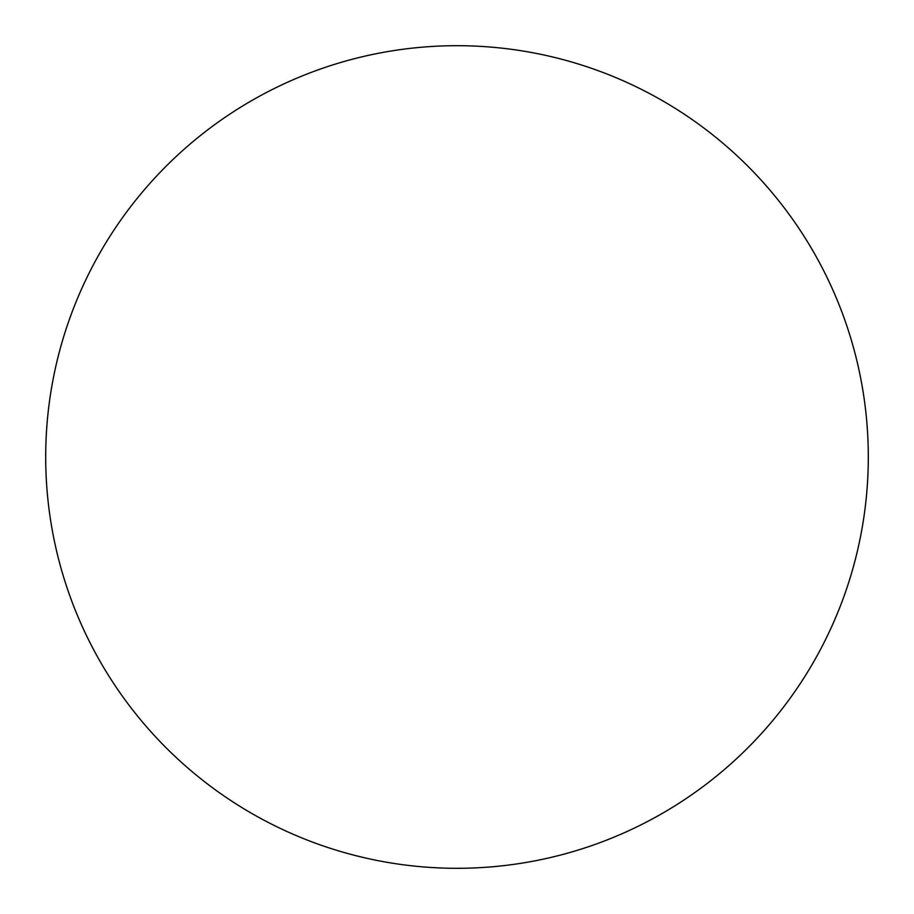 <?xml version="1.0" encoding="UTF-8"?>
<svg xmlns="http://www.w3.org/2000/svg" width="914" height="914" viewBox="0 0 914 914"><rect width="100%" height="100%" fill="white"/><g stroke="black" fill="none" stroke-linecap="round" stroke-linejoin="round"><path stroke-width="1.37" d="M457 868.3A411.3 411.3 0 0 1 45.7 457A411.3 411.3 0 0 1 457 45.7A411.3 411.3 0 0 1 868.3 457A411.3 411.3 0 0 1 457 868.3A411.3 411.3 0 0 1 45.7 457A411.3 411.3 0 0 1 457 45.7"/></g></svg>

